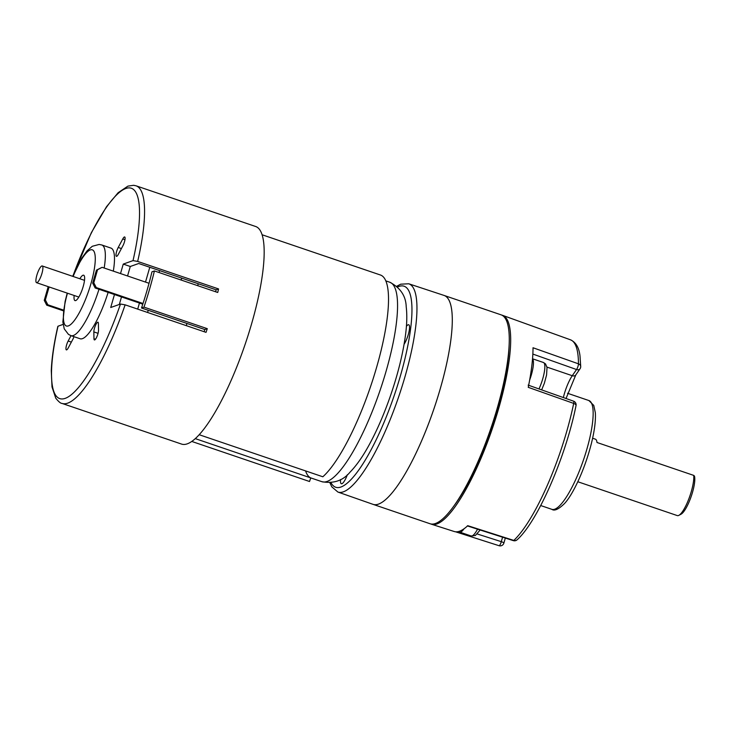 <?xml version="1.0" encoding="UTF-8"?>
<svg xmlns="http://www.w3.org/2000/svg" width="731" height="731" viewBox="0 0 731 731"><rect width="100%" height="100%" fill="white"/><g stroke="black" fill="none" stroke-linecap="round" stroke-linejoin="round"><path stroke-width="1.1" d="M501.786 315.116A110.326 26.873 108.8 0 1 502.608 315.353A110.326 26.873 108.8 0 1 505.889 379.517A110.326 26.873 108.8 0 1 431.555 524.255A110.326 26.873 108.8 0 1 430.751 523.944M513.317 540.62A3.829 0.941 -72.3 0 0 513.811 540.419L467.776 525.69A109.897 26.773 108.8 0 1 454.207 531.51L431.555 524.255M546.962 367.099L572.272 375.716L576.531 369.53A3.829 0.987 -70.5 0 0 578.459 363.828L533.018 347.755A109.897 26.773 108.8 0 1 528.248 387.329L573.689 403.411A3.829 0.987 -70.5 0 0 573.57 401.173L528.147 385.109M505.331 538.062L503.869 543.115A3.829 3.829 0 0 1 499.017 545.701L455.55 531.793L499.026 545.701A3.829 0.941 -72.3 0 0 501.292 541.662L502.581 537.184M694.45 476.064A21.071 5.135 108.8 0 1 691.069 496.806A21.071 5.135 108.8 0 1 681.118 514.149L678.871 515.346A22.981 5.601 -71.2 0 0 689.123 498.103A22.981 5.601 -71.2 0 0 693.719 475.397L694.45 476.064M577.81 481.747L677.299 515.593A22.981 5.601 -71.2 0 0 678.871 515.346M592.613 438.225L595.372 439.167A22.981 5.601 108.8 0 1 596.989 442.493L693.719 475.397M262.073 234.752L380.422 275.002A109.184 26.599 108.8 0 1 376.986 366.021A109.184 26.599 108.8 0 1 322.837 476.776L199.207 434.726M191.787 441.451L309.524 481.501L310.766 477.91A105.346 25.667 108.8 0 1 305.567 470.901M180.996 279.991A105.346 25.667 108.8 0 1 181.836 278.164M122.762 238.973A5.747 1.398 108.8 0 1 124.672 236.954A5.747 1.398 108.8 0 1 124.864 240.243A5.747 1.398 108.8 0 1 122.881 245.817L118.331 254.324A5.747 1.398 108.8 0 1 116.421 256.334A5.747 1.398 108.8 0 1 116.238 253.045A5.747 1.398 108.8 0 1 118.212 247.471L122.762 238.973L124.964 239.713M73.995 336.671A5.747 1.398 108.8 0 1 72.826 339.358L68.275 347.865A5.747 1.398 108.8 0 1 66.366 349.884A5.747 1.398 108.8 0 1 66.183 346.595A5.747 1.398 108.8 0 1 68.157 341.021L71.355 342.108M71.026 335.666L68.157 341.021M63.104 324.409L58.023 326.209A111.094 27.065 -71.2 0 0 65.233 398.349A111.094 27.065 -71.2 0 0 120.487 304.041L125.129 304.836L206.032 332.358A114.922 27.997 -71.2 0 0 207.284 328.667L143.97 307.13A114.922 27.997 -71.2 0 0 154.415 270.945L217.728 292.482A114.922 27.997 -71.2 0 0 218.569 288.937L137.666 261.424L133.024 260.62A111.094 27.065 -71.2 0 0 126.774 188.196A111.094 27.065 -71.2 0 0 72.826 276.373M114.465 294.538L110.719 307.504L120.487 304.041M133.024 260.62L123.256 264.092L120.514 273.577M113.314 271.128A47.89 11.669 -71.2 0 0 110.938 248.083L101.801 244.976A47.89 11.669 108.8 0 1 104.167 268.012M98.987 289.266A47.89 11.669 108.8 0 1 70.953 335.639L80.099 338.755A47.89 11.669 -71.2 0 0 108.124 292.382M98.055 333.336L93.842 331.901A5.747 1.398 108.8 0 1 95.395 325.624A5.747 1.398 108.8 0 1 97.972 322.207A5.747 1.398 108.8 0 1 98.393 323.394L98.521 330.248A5.747 1.398 108.8 0 1 96.967 336.525A5.747 1.398 108.8 0 1 94.39 339.933A5.747 1.398 108.8 0 1 93.97 338.745L95.45 339.257M93.842 331.901L93.97 338.745M215.645 291.779A106.498 25.941 -71.2 0 0 216.093 289.823L138.707 263.498L130.292 266.486L127.55 275.971M121.501 296.932L119.327 304.452M125.129 304.836A114.922 27.997 108.8 0 1 62.025 403.421L181.626 444.101A114.922 27.997 -71.2 0 0 251.665 323.577A114.922 27.997 -71.2 0 0 255.64 226.491L136.048 185.811A114.922 27.997 108.8 0 1 137.666 261.424M79.853 278.767A13.405 3.262 108.8 0 1 83.663 275.221A13.405 3.262 108.8 0 1 82.429 288.964A13.405 3.262 108.8 0 1 75.019 300.605A13.405 3.262 108.8 0 1 74.169 295.479M204.095 331.7A106.498 25.941 -71.2 0 0 204.826 329.544L141.512 308.007A106.498 25.941 -71.2 0 0 147.233 289.732A106.498 25.941 -71.2 0 0 151.957 271.822L154.415 270.945M123.256 264.092L130.292 266.486M143.97 307.13L141.512 308.007M218.569 288.937L216.093 289.823M207.284 328.667L204.826 329.544M532.524 358.921A19.152 4.669 108.8 0 1 529.655 380.029M450.479 304.041A110.326 26.873 108.8 0 1 427.781 425.771A110.326 26.873 108.8 0 1 373.048 504.353L430.038 523.743A110.326 26.873 -71.2 0 0 484.763 445.152A110.326 26.873 -71.2 0 0 507.46 323.422A110.326 26.873 -71.2 0 0 501.091 314.842L444.11 295.452A110.326 26.873 108.8 0 1 450.479 304.041M454.81 504.719A106.498 25.941 -71.2 0 0 509.132 345.023M49.105 286.954L45.349 299.957L47.826 304.772L46.72 305.165L63.414 310.839M46.72 305.165L44.253 300.35L48.008 287.32L48.858 286.872M47.826 304.772L63.515 310.108M44.253 300.35L45.349 299.957M49.068 286.945L48.008 287.32M147.543 312.466A105.346 25.667 -71.2 0 0 148.283 310.31M159.075 272.535A105.346 25.667 -71.2 0 0 159.522 270.58M198.211 283.738A105.346 25.667 108.8 0 1 197.763 285.693M186.972 323.467A105.346 25.667 108.8 0 1 186.241 325.624M149.782 267.263L145.506 282.075M139.457 303.036L137.702 309.112M41.804 265.983A8.827 2.147 108.8 0 1 42.234 265.965A8.827 2.147 108.8 0 1 41.694 274.226A8.827 2.147 108.8 0 1 36.989 282.669A8.827 2.147 108.8 0 1 36.55 282.687A8.827 2.147 108.8 0 1 37.098 274.427A8.827 2.147 108.8 0 1 41.804 265.983M464.048 528.769A19.152 4.669 108.8 0 1 459.726 532.104A19.152 4.669 108.8 0 1 458.949 531.41M378.503 504.107A110.326 26.873 -71.2 0 0 437.321 398.486A110.326 26.873 -71.2 0 0 444.055 295.434L408.739 283.774A109.997 26.8 108.8 0 1 402.032 386.516A109.997 26.8 108.8 0 1 343.387 491.817A109.997 26.8 108.8 0 1 337.896 492.045L372.993 504.335A110.326 26.873 -71.2 0 0 378.503 504.107M406.399 326.355A11.495 2.796 108.8 0 1 408.711 324.756A11.495 2.796 108.8 0 1 408.821 332.504A11.495 2.796 108.8 0 1 404.097 344.228M347.362 474.684A11.495 2.796 108.8 0 1 341.331 483.739A11.495 2.796 108.8 0 1 340.582 479.536M95.158 287.968L92.691 283.153L96.446 270.132L102.112 267.318L97.552 269.739L93.787 282.769L96.264 287.575L95.158 287.968L142.783 304.169M96.264 287.575L143.011 303.484M102.112 267.318L149.033 283.281M92.691 283.153L93.787 282.769M97.552 269.739L96.446 270.132M532.844 354.069L576.531 369.53A3.829 2.805 34.5 0 0 580.039 368.753A3.829 3.829 0 0 0 580.716 366.578A3.829 3.025 -0.1 0 0 578.459 363.828A109.029 26.563 -71.2 0 0 570.491 339.814L502.608 315.353M576.028 405.559C565.84 456.637 537.76 521.395 517.128 539.77A3.829 3.381 -133.2 0 1 513.811 540.419A109.029 26.563 -71.2 0 0 573.689 403.411A3.829 1.7 -168.4 0 1 576.028 405.559A3.829 3.829 0 0 0 573.543 401.164M540.702 505.541L551.878 509.343A57.466 13.999 -71.2 0 0 583.64 459.452A57.466 13.999 -71.2 0 0 588.894 400.542L567.521 393.269M563.345 397.554A21.071 5.135 108.8 0 1 572.272 375.716A3.829 2.805 34.5 0 0 575.79 374.939L566.032 398.514M477.261 533.977L501.292 541.662A3.829 0.704 -163.9 0 1 503.869 543.115M67.444 293.195A40.223 9.795 -71.2 0 0 68.559 325.834A40.223 9.795 -71.2 0 0 90.9 283.811A40.223 9.795 -71.2 0 0 92.435 249.883A40.223 9.795 -71.2 0 0 73.137 276.473M118.212 247.471L121.419 248.567M538.994 388.938A19.152 4.669 -71.2 0 0 543.435 362.494L532.533 358.784M195.305 438.637L321.896 481.692A105.346 25.667 -71.2 0 0 380.111 390.226A105.346 25.667 -71.2 0 0 389.742 282.221L385.804 280.878M459.726 532.104L471.12 535.978A19.152 4.669 -71.2 0 0 477.535 529.171M331.006 482.679A106.159 25.859 -71.2 0 0 340.948 487.01A106.159 25.859 -71.2 0 0 400.981 373.879A106.159 25.859 -71.2 0 0 397.563 287M551.878 509.343C554.418 511.216 558.612 509.288 564.478 503.568C572.519 495.115 584.316 470.892 591.187 444.256C594.458 431.336 595.838 420.818 595.345 412.723L593.755 405.403L588.894 400.542M517.128 539.77A3.829 3.829 0 0 1 513.336 540.629L467.319 525.9M580.039 368.753L575.79 374.939M580.716 366.578L579.994 355.869C579.034 347.636 575.873 342.282 570.491 339.814M70.953 335.639L68.467 334.387L64.237 328.859L62.857 321.932L65.096 301.519L67.215 293.122M72.908 276.4L81.899 258.016L87.062 250.852L92.298 246.283L99.124 244.456L101.801 244.976M57.831 326.428C53.948 343.396 51.764 358.153 51.28 370.718L52.011 386.937L55.757 398.185C58.617 401.712 60.71 403.457 62.025 403.421M72.716 276.336L91.32 232.741L106.525 206.69L118.139 192.701L127.916 186.122L133.609 185.29L136.048 185.811M541.653 389.888L544.33 383.327L546.578 374.994L547.026 367.465L545.545 363.928L543.435 362.494M321.896 481.692C333.628 483.84 343.003 480.66 350.039 472.153C356.253 465.775 362.338 457.186 368.314 446.403C376.502 431.628 383.921 414.669 390.555 395.517C397.655 374.82 402.516 355.504 405.148 337.567C406.893 325.679 407.249 315.408 406.208 306.746C405.869 295.954 400.387 287.776 389.742 282.221M84.513 280.348L42.234 265.965M78.82 297.069L36.55 282.687M471.12 535.978L475.388 535.467L480.148 530.002M337.896 492.045L331.81 486.855L329.891 482.771M396.741 286.25L400.725 284.185L408.739 283.774"/></g></svg>
